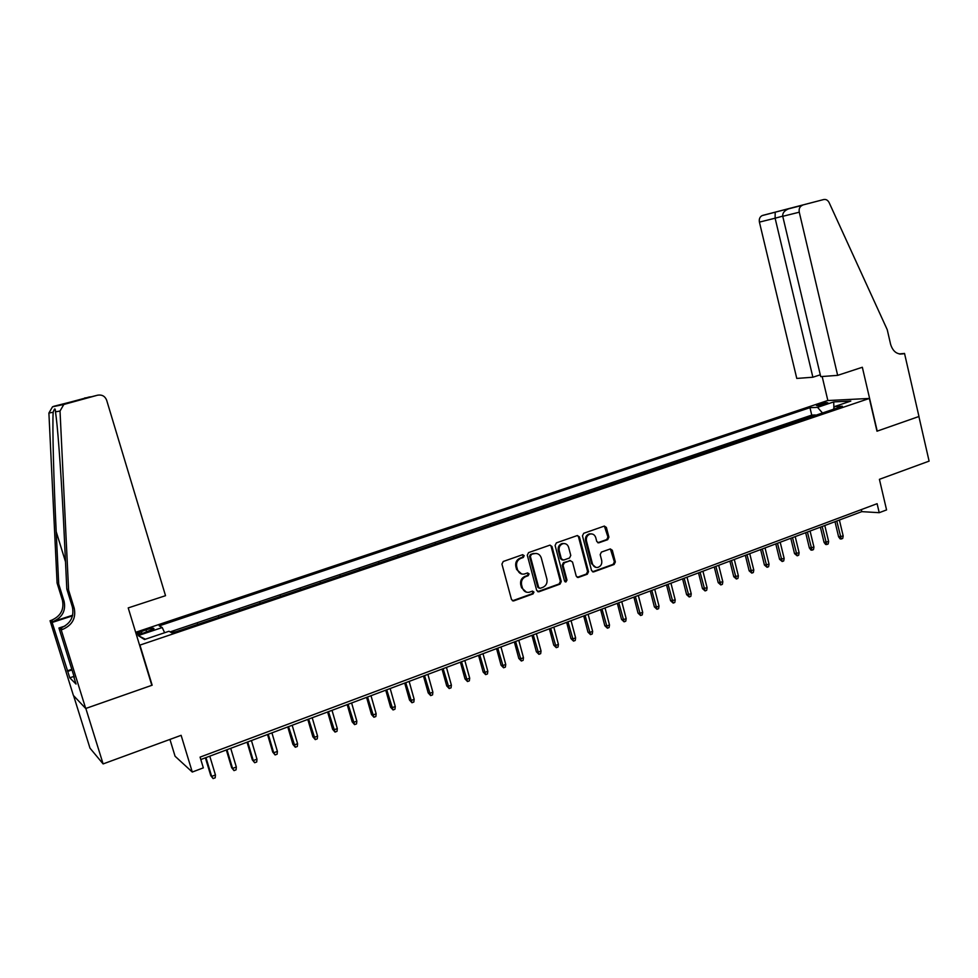 <?xml version="1.0" encoding="UTF-8"?>
<svg xmlns="http://www.w3.org/2000/svg" width="978" height="978" viewBox="0 0 978 978"><rect width="100%" height="100%" fill="white"/><g stroke="black" fill="none" stroke-linecap="round" stroke-linejoin="round"><path stroke-width="1.47" d="M524.196 555.638L522.57 554.709L503.242 561.482L501.934 564.098L511.506 599.563L513.584 600.944L533.059 593.903L533.951 592.081L532.509 591.115L529.012 592.301C525.761 592.656 523.548 591.189 522.399 587.888L521.604 584.942C520.932 581.005 522.301 578.23 525.712 576.604L528.181 575.712L529.086 573.89L527.607 572.925L524.232 574.062C520.932 574.465 518.682 572.986 517.496 569.624L516.702 566.678C516.029 562.729 517.399 559.954 520.809 558.34L523.303 557.46L524.196 555.638M521.677 574L516.629 569.477L515.846 566.531C515.174 562.582 516.543 559.807 519.954 558.193L522.435 557.326L523.328 555.504L522.704 554.673M512.484 600.785L532.179 593.719L533.071 591.898L532.521 591.115M526.409 592.179L521.531 587.705L520.736 584.771C520.076 580.846 521.433 578.071 524.831 576.433L527.313 575.553L528.206 573.731L527.619 572.925M818.708 404.317L816.41 405.381C817.07 406.029 820.163 405.564 825.664 403.987L827.95 402.924C827.266 402.276 824.185 402.74 818.708 404.317M607.68 539.685L608.903 537.154L606.384 527.448L604.331 526.078L583.707 533.291L582.472 535.846L591.556 570.565L593.56 571.922L614.123 564.477L615.333 561.947L612.314 550.284L610.309 548.927L601.409 552.093L600.186 554.636L601.69 560.443C602.216 564 600.908 566.335 597.79 567.423C595.162 567.717 593.377 566.506 592.436 563.768L586.47 540.932C585.944 537.423 587.203 535.113 590.247 533.988C592.949 533.621 594.783 534.844 595.761 537.655L596.751 541.457L598.78 542.827L607.68 539.685L606.727 539.575L607.949 537.044L604.38 526.078M140.062 645.541L152.152 685.211L85.832 708.451L103.118 763.916L181.126 735.322L192.275 772.045L203.326 767.864L200.074 757.119L877.107 503.694L879.222 512.692L886.569 509.917L879.418 479.33L929.1 461.127L918.892 416.518L876.985 431.2L869.356 398.449L139.585 645.223M551.995 546.531L549.893 545.149L528.572 552.607L527.289 555.198L536.702 590.443L539.012 591.739L560.015 584.123L561.274 581.543L551.995 546.531L550.039 545.125M556.36 542.876L577.338 535.541L579.416 536.91L588.524 571.665L587.289 574.22L578.23 577.485L576.225 576.128L572.509 562.008L570.235 560.7L564.343 562.802L563.083 565.382L566.983 580.101L565.932 581.959L564.514 581.005L555.101 545.443L556.36 542.876M103.118 763.916L89.988 748.146L73.582 695.639M815.444 415.381L807.914 417.924M800.664 420.381L793.024 422.961M785.737 425.43L777.999 428.046M770.664 430.528L762.816 433.181M755.444 435.675L747.498 438.364M740.077 440.882L732.021 443.609M724.551 446.127L716.397 448.89M708.891 451.433L700.615 454.232M693.06 456.787L684.673 459.623M677.082 462.191L668.573 465.076M660.945 467.655L652.326 470.577M644.636 473.169L635.896 476.127M628.169 478.743L619.318 481.738M611.531 484.379L602.558 487.411M594.734 490.064L585.626 493.144M577.754 495.797L568.524 498.927M560.614 501.604L551.25 504.77M543.279 507.472L533.792 510.675M525.773 513.389L516.152 516.653M508.083 519.379L498.328 522.68M490.21 525.43L480.32 528.78M472.154 531.543L462.117 534.929M453.902 537.717L443.719 541.164M435.442 543.951L425.124 547.448M416.799 550.272L406.335 553.805M397.948 556.641L387.337 560.235M378.902 563.096L368.131 566.739M359.647 569.612L348.706 573.304M340.173 576.201L329.085 579.954M320.491 582.851L309.231 586.666M300.588 589.587L289.17 593.45M280.454 596.397L268.877 600.321M260.111 603.292L248.351 607.265M239.524 610.248L227.605 614.282M218.717 617.289L206.615 621.385M197.666 624.416L185.392 628.573M136.345 634.575L143.729 632.949L153.876 628.854C154.243 627.778 151.602 628.108 145.966 629.82L136.076 633.695M135.649 632.301L827.62 400.552L869.356 398.449M815.359 414.978L811.74 415.112L809.967 407.679L159.231 625.871L162.238 627.534L164.622 632.742M809.967 407.679L817.547 407.349L833.721 401.909L850.799 401.078L834.442 406.603L842.413 406.249L172.189 633.035L168.986 631.262L144.499 639.526L138.228 635.602L162.238 627.534M197.532 623.94L198.155 624.245M218.583 616.825L219.243 617.118M239.39 609.783L240.087 610.064M259.977 602.827L260.698 603.084M280.319 595.944L281.077 596.189M300.454 589.135L301.236 589.367M320.356 582.399L321.175 582.631M340.038 575.736L340.882 575.956M359.513 569.159L360.381 569.355M378.779 562.643L379.672 562.827M397.826 556.201L398.755 556.372M416.677 549.819L417.63 549.991M435.32 543.511L436.298 543.67M453.78 537.277L454.782 537.411M472.032 531.103L473.059 531.225M490.1 524.99L491.152 525.113M507.973 518.939L509.049 519.049M525.663 512.961L526.763 513.059M543.169 507.032L544.294 507.13M560.492 501.176L561.641 501.262M577.643 495.381L578.805 495.443M594.624 489.636L595.81 489.697M611.421 483.951L612.631 484M628.059 478.328L629.282 478.364M644.526 472.753L645.773 472.79M660.835 467.239L662.094 467.264M676.972 461.775L678.255 461.799M692.962 456.371L694.258 456.384M708.781 451.017L710.101 451.017M724.453 445.724L725.786 445.711M739.967 440.467L741.324 440.455M755.346 435.271L756.703 435.247M770.566 430.124L771.948 430.1M785.64 425.027L787.033 424.99M800.566 419.978L801.984 419.929M811.74 415.112L170.123 631.898M176.382 631.617L171.602 632.717M169.94 739.417L175.062 756.226L192.275 772.045M200.808 759.539L861.789 511.641L879.222 512.692M861.312 509.611L861.789 511.641M834.442 406.603L833.427 409.293M822.486 412.997L817.547 407.349M145.392 639.233L138.228 635.602M833.721 401.909L833.892 408.058M537.668 591.666L559.11 583.952L560.37 581.372L551.103 546.409M531.286 554.66L530.394 556.482L538.646 587.387L540.076 588.34L542.851 587.362C546.213 585.724 547.558 582.961 546.898 579.062L541.299 557.986C540.101 554.599 537.851 553.12 534.526 553.56L530.406 554.526L529.514 556.348L530.394 556.482M539.196 588.169L537.753 587.203L529.514 556.348M536.078 553.438L533.89 553.744M530.406 554.526L533.01 553.609M577.179 577.35L586.36 574.062L587.595 571.519L578.487 536.812L577.423 535.516M570.577 560.614L563.426 562.668L562.179 565.235L566.066 579.942L566.983 580.101M565.052 581.788L566.066 579.942M568.634 547.325C567.656 544.501 565.797 543.279 563.059 543.646C559.942 544.783 558.658 547.118 559.196 550.663L561.348 558.78L563.621 560.088L569.526 557.986L570.773 555.418L568.634 547.325M564.159 543.536L562.154 543.524C559.037 544.66 557.753 546.995 558.291 550.528L559.196 550.663M562.362 560.039L560.431 558.634L558.291 550.528M597.778 542.729L606.727 539.575M591.238 533.878L589.318 533.878C586.274 535.003 585.015 537.313 585.541 540.822L586.47 540.932M595.798 567.362L591.507 563.634L585.541 540.822M592.521 571.788L613.169 564.343L614.38 561.812L610.358 548.915M215.441 774.967L215.209 777.791L213.106 778.586L210.771 775.627L211.664 776.41L215.441 774.967L209.781 756.177M213.106 778.586L211.664 776.41L205.979 757.595M210.771 775.627L205.392 757.816M68.594 590.113L66.81 589.025L64.206 534.685C62.054 488.438 58.472 435.613 56.223 417.459L55.489 411.848C55.343 407.826 54.572 407.96 53.167 412.264C52.274 425.613 53.717 481.555 56.198 531.641L58.704 584.025L64.096 601.348C65.991 610.822 62.262 617.583 52.885 621.629L51.308 620.333L50.061 620.749L73.399 695.444L85.709 708.488L151.822 685.321L128.216 607.913L165.526 595.688L106.639 400.173C104.976 396.127 101.944 394.476 97.568 395.198L63.815 404.476L60.025 411.029L68.594 590.113L74.206 608.218C76.186 618.12 72.286 625.199 62.519 629.453L61.211 629.881L85.709 708.488M58.704 584.025L57.079 583.01L62.421 600.211C64.316 609.612 60.599 616.323 51.308 620.333M62.519 629.453L60.783 628.047C70.477 623.83 74.352 616.8 72.384 606.983L66.81 589.025M97.568 395.198L53.973 406.249L65.355 403.877M53.167 412.264L48.9 413.034L57.079 583.01M61.211 629.881L58.937 628.01L74.304 677.314M74.01 676.373L69.78 677.815L76.04 684.062L73.973 677.424M69.78 677.815L52.152 622.46L50.061 620.749M58.937 628.01L65.037 626.018M72.69 615.199L52.885 621.629M72.543 615.834L52.152 622.46M48.9 413.034L52.519 406.811L53.973 406.249M84.658 397.985L85.355 397.838M67.262 670.859L71.81 669.319M71.993 669.918L67.763 671.348M69.793 402.202L70.685 402.019M88.68 397.117L90.709 396.811M837.657 375.356L799.27 212.202L782.755 216.309L820.725 376.628L837.657 375.356L862.339 367.263L877.217 431.127L918.965 416.494L904.528 353.437L899.173 353.926M820.285 374.806L812.877 377.227L796.777 378.437L759.417 222.116C758.904 218.999 759.82 216.81 762.192 215.576L823.684 199.549C826.019 199.109 827.84 200.148 829.148 202.642L887.242 329.708L890.603 344.305C892.938 351.689 897.229 354.843 903.476 353.779L904.528 353.437M762.644 215.417L823.684 199.549M827.853 400.54L822.168 376.518M812.877 377.227L775.114 218.204L759.417 222.116M802.596 205.233L802.131 205.392C799.686 206.676 798.733 208.95 799.27 212.202M775.187 212.226L775.114 218.204L782.718 216.138M789.319 208.62L788.525 208.852C784.295 210.649 782.376 213.131 782.755 216.309M236.321 767.021L236.077 769.82L234.011 770.615L231.652 767.693L232.581 768.451L236.321 767.021L230.722 748.317M234.011 770.615L232.581 768.451L226.969 749.723M231.652 767.693L226.334 749.967M256.969 759.16L256.725 761.948L254.671 762.73L252.3 759.833L253.278 760.566L256.969 759.16L251.444 740.554M254.671 762.73L253.278 760.566L247.727 741.947M252.3 759.833L247.055 742.192M277.397 751.385L277.129 754.172L275.099 754.943L272.715 752.07L273.73 752.779L277.397 751.385L271.921 732.864M275.099 754.943L273.73 752.779L268.253 734.246M272.715 752.07L267.532 734.515M297.581 743.708L297.312 746.471L295.307 747.241L292.911 744.392L293.962 745.077L297.581 743.708L292.178 725.273M295.307 747.241L288.547 726.63M292.911 744.392L287.776 726.923M317.557 736.104L317.263 738.855L315.283 739.612L312.874 736.801L313.975 737.461L317.557 736.104L312.214 717.754M315.283 739.612L308.62 719.111M312.874 736.801L307.801 719.417M337.3 728.586L337.007 731.324L335.038 732.082L332.618 729.282L333.755 729.93L337.3 728.586L332.019 710.334M335.038 732.082L328.474 711.666M332.618 729.282L327.618 711.984M356.836 721.153L356.53 723.879L354.586 724.625L352.153 721.85L353.327 722.485L356.836 721.153L351.615 702.974M354.586 724.625L348.107 704.294M352.153 721.85L347.202 704.637M376.151 713.793L375.845 716.519L373.926 717.253L371.481 714.502L372.691 715.114L376.151 713.793L371.004 695.713M373.926 717.253L367.52 697.008M371.481 714.502L366.579 697.363M395.271 706.519L394.953 709.233L393.046 709.955L390.589 707.228L391.836 707.815L395.271 706.519L390.173 688.524M393.046 709.955L386.738 689.808M390.589 707.228L385.748 690.175M414.171 699.319L413.841 702.021L411.97 702.742L409.501 700.04L410.784 700.603L414.171 699.319L409.134 681.409M411.97 702.742L405.736 682.681M409.501 700.04L404.709 683.072M432.875 692.192L432.545 694.893L430.687 695.602L428.205 692.925L429.525 693.475L432.875 692.192L427.899 674.368M430.687 695.602L424.538 675.627M428.205 692.925L423.474 676.03M451.384 685.15L451.041 687.827L449.195 688.536L446.714 685.884L448.071 686.409L451.384 685.15L446.457 667.412M449.195 688.536L443.132 668.659M446.714 685.884L442.032 669.074M469.697 678.182L469.342 680.847L467.521 681.544L465.015 678.915L466.408 679.429L469.697 678.182L464.831 660.517M467.521 681.544L461.53 661.751M465.015 678.915L460.406 662.179M487.814 671.287L487.46 673.94L485.65 674.624L483.144 672.033L484.562 672.522L487.814 671.287L482.998 653.707M485.65 674.624L479.746 654.93M483.144 672.033L478.572 655.37M505.736 664.453L505.369 667.106L503.597 667.791L501.066 665.211L502.521 665.688L505.736 664.453L500.981 646.959M503.597 667.791L497.753 648.169M501.066 665.211L496.555 648.622M523.474 657.705L523.108 660.346L521.347 661.018L518.817 658.463L520.296 658.915L523.474 657.705L518.78 640.284M521.347 661.018L515.589 641.482M518.817 658.463L514.342 641.947M541.042 651.018L540.663 653.646L538.915 654.319L536.372 651.776L537.888 652.216L541.042 651.018L536.384 633.683M538.915 654.319L533.23 634.869M536.372 651.776L531.959 635.345M558.414 644.404L558.035 647.02L556.299 647.68L553.756 645.162L555.296 645.59L558.414 644.404L553.817 627.142M556.299 647.68L550.687 628.316M553.756 645.162L549.379 628.805M575.614 637.852L575.223 640.468L573.511 641.116L570.956 638.622L572.533 639.025L575.614 637.852L571.066 620.675M573.511 641.116L567.973 621.837M570.956 638.622L566.629 622.338M592.644 631.372L592.24 633.976L590.541 634.624L587.974 632.143L589.587 632.534L592.644 631.372L588.133 614.27M590.541 634.624L585.076 615.419M587.974 632.143L583.707 615.932M609.49 624.966L609.086 627.546L607.411 628.194L604.832 625.737L606.47 626.116L609.49 624.966L605.04 607.937M607.411 628.194L602.008 609.074M604.832 625.737L600.602 609.6M626.164 618.609L625.761 621.189L624.098 621.825L621.519 619.392L623.182 619.746L626.164 618.609L621.764 601.666M624.098 621.825L618.768 602.79M621.519 619.392L617.338 603.328M642.68 612.326L642.265 614.893L640.627 615.517L638.035 613.108L639.722 613.45L642.68 612.326L638.328 595.455M640.627 615.517L635.358 596.568M638.035 613.108L633.903 597.118M659.025 606.103L658.61 608.658L656.984 609.282L654.38 606.886L656.104 607.216L659.025 606.103L654.722 589.306M656.984 609.282L651.788 590.406M654.38 606.886L650.297 590.969M675.211 599.942L674.783 602.485L673.182 603.096L670.578 600.724L675.211 599.942L670.957 583.218M673.182 603.096L668.047 584.306M670.578 600.724L666.531 584.881M691.238 593.842L690.81 596.372L689.209 596.983L686.605 594.636L691.238 593.842L687.021 577.191M689.209 596.983L684.148 578.267M686.605 594.636L682.595 578.854M707.106 587.802L706.666 590.321L705.089 590.932L702.473 588.597L707.106 587.802L702.938 571.225M705.089 590.932L700.089 572.289M702.473 588.597L698.512 572.876M722.828 581.812L722.375 584.331L720.81 584.93L718.194 582.619L722.828 581.812L718.696 565.308M720.81 584.93L715.872 566.372M718.194 582.619L714.27 566.971M738.378 575.895L737.925 578.401L736.385 578.988L733.757 576.69L738.378 575.895L734.295 559.465M736.385 578.988L731.495 560.504M733.757 576.69L729.869 561.115M753.793 570.027L753.329 572.521L751.801 573.108L749.16 570.834L753.793 570.027L749.747 553.67M751.801 573.108L746.972 554.709M749.16 570.834L745.334 555.321M769.05 564.22L768.586 566.714L767.07 567.289L764.429 565.027L769.05 564.22L765.053 547.924M767.07 567.289L762.302 548.951M764.429 565.027L760.627 549.587M784.16 558.462L783.696 560.944L782.192 561.519L779.552 559.269L784.16 558.462L780.2 542.24M782.192 561.519L777.486 543.267M779.552 559.269L775.786 543.902M799.124 552.766L798.659 555.235L797.168 555.81L794.515 553.585L799.124 552.766L795.212 536.616M797.168 555.81L792.522 537.619M794.515 553.585L790.799 538.267M813.953 547.118L813.476 549.587L812.009 550.149L810.921 550.039L809.356 547.937L813.953 547.118L810.077 531.042M812.009 550.149L807.412 532.044M809.356 547.937L805.664 532.692M828.635 541.531L828.158 543.988L826.703 544.538L825.603 544.44L824.038 542.35L828.635 541.531L824.809 525.516M826.703 544.538L822.168 526.506M824.038 542.35L820.395 527.166M843.183 535.993L842.706 538.438L841.251 538.988L840.151 538.89L838.598 536.812L843.183 535.993L839.393 520.051M841.251 538.988L836.777 521.029M838.598 536.812L834.992 521.702M141.847 633.536L141.211 631.421M146.627 631.971L145.966 629.82M519.954 558.193L520.809 558.34M515.846 566.531L516.702 566.678M516.629 569.477L517.496 569.624M527.313 575.553L528.181 575.712M524.831 576.433L525.712 576.604M520.736 584.771L521.604 584.942M521.531 587.705L522.399 587.888M532.179 593.719L533.059 593.903M512.998 600.675L513.853 600.871M522.435 557.326L523.303 557.46M560.37 581.372L561.274 581.543M559.11 583.952L560.015 584.123M538.132 591.556L539.012 591.739M537.753 587.203L538.646 587.387M578.487 536.812L579.416 536.91M587.595 571.519L588.524 571.665M586.36 574.062L587.289 574.22M577.558 577.252L578.475 577.411M569.318 560.565L570.235 560.7M563.426 562.668L564.343 562.802M562.179 565.235L563.083 565.382M560.431 558.634L561.348 558.78M598.035 542.656L598.976 542.766M591.507 563.634L592.436 563.768M611.348 550.162L612.314 550.284M614.38 561.812L615.333 561.947M613.169 564.343L614.123 564.477M592.864 571.702L593.793 571.861M605.431 527.362L606.384 527.448M607.949 537.044L608.903 537.154M64.096 601.348L62.421 600.211M72.384 606.983L74.206 608.218M60.025 411.029L55.489 411.848M56.198 531.641L65.502 561.751M899.882 354.048L903.733 353.694M512.729 600.749L513.584 600.944M537.876 591.629L538.756 591.812M533.646 553.438L534.526 553.56M577.313 577.326L578.23 577.485M569.538 560.504L570.455 560.639M565.088 581.8L565.932 581.959M562.154 543.524L563.059 543.646M597.839 542.704L598.78 542.827M589.318 533.878L590.247 533.988M592.619 571.775L593.56 571.922M63.815 404.476L52.519 406.811M89.487 396.946L70.599 402.031M900.139 354.073L903.476 353.779M762.192 215.576L799.442 205.893M788.525 208.852L802.131 205.392"/></g></svg>
